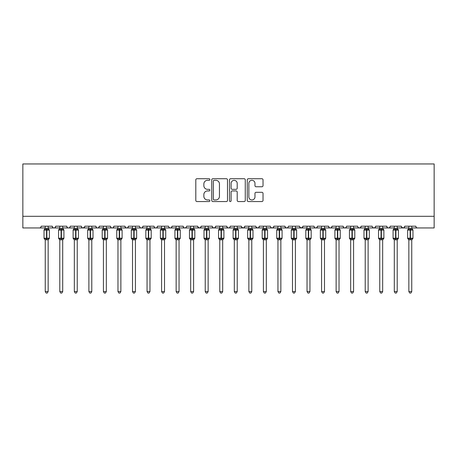 <?xml version="1.0" encoding="UTF-8"?>
<svg xmlns="http://www.w3.org/2000/svg" width="457" height="457" viewBox="0 0 457 457"><rect width="100%" height="100%" fill="white"/><g stroke="black" fill="none" stroke-linecap="round" stroke-linejoin="round"><path stroke-width="0.69" d="M209.883 179.51A0.8 0.8 0 0 0 209.083 178.716L196.95 178.716A1.143 1.143 0 0 0 195.807 179.852L195.807 200.412A1.143 1.143 0 0 0 196.95 201.554L209.083 201.554A0.8 0.8 0 0 0 209.883 200.754A0.8 0.8 0 0 0 209.083 199.955L207.512 199.955A3.656 3.656 0 0 1 203.862 196.299L203.862 194.585A3.656 3.656 0 0 1 207.512 190.935L209.083 190.935A0.8 0.8 0 0 0 209.883 190.135A0.8 0.8 0 0 0 209.083 189.335L207.512 189.335A3.656 3.656 0 0 1 203.862 185.679L203.862 183.965A3.656 3.656 0 0 1 207.512 180.309L209.083 180.309A0.8 0.8 0 0 0 209.883 179.51M261.878 186.764A1.143 1.143 0 0 0 263.021 185.622L263.021 179.852A1.143 1.143 0 0 0 261.878 178.716L248.402 178.716A1.143 1.143 0 0 0 247.26 179.852L247.26 200.412A1.143 1.143 0 0 0 248.402 201.554L261.878 201.554A1.143 1.143 0 0 0 263.021 200.412L263.021 193.448A1.143 1.143 0 0 0 261.878 192.306L256.109 192.306A1.143 1.143 0 0 0 254.966 193.448L254.966 196.898A3.056 3.056 0 0 1 251.91 199.955A3.056 3.056 0 0 1 248.859 196.898L248.859 183.366A3.056 3.056 0 0 1 251.91 180.309A3.056 3.056 0 0 1 254.966 183.366L254.966 185.622A1.143 1.143 0 0 0 256.109 186.764L261.878 186.764M22.85 216.31L434.15 216.31L434.15 163.954L22.85 163.954L22.85 227.946L39.428 227.946C40.353 227.98 40.936 227.397 41.176 226.204L52.229 226.204L52.869 227.552M227.5 179.852A1.143 1.143 0 0 0 226.358 178.716L212.882 178.716A1.143 1.143 0 0 0 211.74 179.852L211.74 200.412A1.143 1.143 0 0 0 212.882 201.554L226.358 201.554A1.143 1.143 0 0 0 227.5 200.412L227.5 179.852M230.642 178.716L244.118 178.716A1.143 1.143 0 0 1 245.26 179.852L245.26 200.412A1.143 1.143 0 0 1 244.118 201.554L238.348 201.554A1.143 1.143 0 0 1 237.206 200.412L237.206 192.077A1.143 1.143 0 0 0 236.063 190.935L232.242 190.935A1.143 1.143 0 0 0 231.099 192.077L231.099 200.754A0.8 0.8 0 0 1 230.299 201.554A0.8 0.8 0 0 1 229.5 200.754L229.5 179.852A1.143 1.143 0 0 1 230.642 178.716M48.156 227.946L53.972 227.946C53.046 227.98 52.464 227.397 52.229 226.204A1.748 1.748 0 0 0 53.972 227.946A1.748 1.748 0 0 0 55.72 226.204L66.773 226.204A1.748 1.748 0 0 0 68.516 227.946A1.748 1.748 0 0 0 70.264 226.204L81.317 226.204A1.748 1.748 0 0 0 83.06 227.946A1.748 1.748 0 0 0 84.808 226.204L95.861 226.204A1.748 1.748 0 0 0 97.604 227.946A1.748 1.748 0 0 0 99.352 226.204L110.405 226.204A1.748 1.748 0 0 0 112.148 227.946A1.748 1.748 0 0 0 113.896 226.204L124.95 226.204A1.748 1.748 0 0 0 126.692 227.946A1.748 1.748 0 0 0 128.44 226.204L139.494 226.204A1.748 1.748 0 0 0 141.236 227.946A1.748 1.748 0 0 0 142.984 226.204L154.038 226.204A1.748 1.748 0 0 0 155.78 227.946A1.748 1.748 0 0 0 157.528 226.204L168.582 226.204A1.748 1.748 0 0 0 170.324 227.946A1.748 1.748 0 0 0 172.072 226.204L183.126 226.204A1.748 1.748 0 0 0 184.868 227.946A1.748 1.748 0 0 0 186.616 226.204L197.67 226.204A1.748 1.748 0 0 0 199.412 227.946A1.748 1.748 0 0 0 201.16 226.204L212.214 226.204A1.748 1.748 0 0 0 213.956 227.946A1.748 1.748 0 0 0 215.704 226.204L226.752 226.204A1.748 1.748 0 0 0 228.5 227.946A1.748 1.748 0 0 0 230.248 226.204L241.296 226.204A1.748 1.748 0 0 0 243.044 227.946A1.748 1.748 0 0 0 244.786 226.204L255.84 226.204A1.748 1.748 0 0 0 257.588 227.946A1.748 1.748 0 0 0 259.33 226.204L270.384 226.204A1.748 1.748 0 0 0 272.132 227.946A1.748 1.748 0 0 0 273.874 226.204L284.928 226.204A1.748 1.748 0 0 0 286.676 227.946A1.748 1.748 0 0 0 288.418 226.204L299.472 226.204A1.748 1.748 0 0 0 301.22 227.946A1.748 1.748 0 0 0 302.962 226.204L314.016 226.204A1.748 1.748 0 0 0 315.764 227.946A1.748 1.748 0 0 0 317.506 226.204L328.56 226.204A1.748 1.748 0 0 0 330.308 227.946A1.748 1.748 0 0 0 332.05 226.204L343.104 226.204A1.748 1.748 0 0 0 344.852 227.946A1.748 1.748 0 0 0 346.595 226.204L357.648 226.204A1.748 1.748 0 0 0 359.396 227.946A1.748 1.748 0 0 0 361.139 226.204L372.192 226.204A1.748 1.748 0 0 0 373.94 227.946A1.748 1.748 0 0 0 375.683 226.204L386.736 226.204A1.748 1.748 0 0 0 388.484 227.946A1.748 1.748 0 0 0 390.227 226.204L401.28 226.204A1.748 1.748 0 0 0 403.028 227.946A1.748 1.748 0 0 0 404.771 226.204L415.824 226.204L416.15 227.215M404.771 226.204L404.131 227.552M401.28 226.204L401.92 227.552M390.227 226.204L389.901 227.215M382.663 227.946L388.484 227.946C387.559 227.98 386.976 227.397 386.736 226.204L387.376 227.552M375.683 226.204L375.048 227.552M361.139 226.204L360.504 227.552M346.595 226.204L346.269 227.215M339.031 227.946L344.852 227.946C343.927 227.98 343.344 227.397 343.104 226.204L343.744 227.552M332.05 226.204L331.416 227.552M324.487 227.946L330.308 227.946C329.383 227.98 328.8 227.397 328.56 226.204L329.2 227.552M317.506 226.204L316.872 227.552M309.943 227.946L315.764 227.946C314.839 227.98 314.256 227.397 314.016 226.204L314.342 227.215M302.962 226.204L302.328 227.552M299.472 226.204L300.112 227.552M284.928 226.204L285.568 227.552M273.874 226.204L273.24 227.552M251.773 227.946L257.588 227.946C258.513 227.98 259.096 227.397 259.33 226.204L258.696 227.552M244.786 226.204L244.152 227.552M241.296 226.204L241.936 227.552M226.752 226.204L227.392 227.552M215.704 226.204L215.064 227.552M212.214 226.204L212.848 227.552M201.16 226.204L200.52 227.552M197.67 226.204L198.304 227.552M179.053 227.946L184.868 227.946C183.943 227.98 183.36 227.397 183.126 226.204L183.76 227.552M164.509 227.946L170.324 227.946C171.249 227.98 171.832 227.397 172.072 226.204L171.432 227.552M149.965 227.946L155.78 227.946C156.705 227.98 157.288 227.397 157.528 226.204L156.888 227.552M135.421 227.946L141.236 227.946C142.161 227.98 142.744 227.397 142.984 226.204L142.344 227.552M120.877 227.946L126.692 227.946C127.617 227.98 128.2 227.397 128.44 226.204L127.8 227.552M124.95 226.204L125.584 227.552M106.332 227.946L112.148 227.946C113.073 227.98 113.656 227.397 113.896 226.204L113.256 227.552M117.969 227.946L112.148 227.946C111.222 227.98 110.64 227.397 110.405 226.204L111.04 227.552M91.788 227.946L97.604 227.946C98.529 227.98 99.112 227.397 99.352 226.204L98.712 227.552M103.425 227.946L97.604 227.946C96.678 227.98 96.096 227.397 95.861 226.204L96.496 227.552M77.244 227.946L83.06 227.946C82.134 227.98 81.552 227.397 81.317 226.204L81.952 227.552M59.793 227.946L53.972 227.946C54.897 227.98 55.48 227.397 55.72 226.204L55.08 227.552M415.824 226.204A1.748 1.748 0 0 0 417.572 227.946C416.647 227.98 416.064 227.397 415.824 226.204M434.15 216.31L434.15 227.946L411.751 227.946M39.428 227.946C40.359 227.98 40.936 227.397 41.176 226.204A1.748 1.748 0 0 1 39.428 227.946L45.249 227.946M62.7 227.946L68.516 227.946C69.441 227.98 70.024 227.397 70.264 226.204M74.337 227.946L68.516 227.946C67.59 227.98 67.008 227.397 66.773 226.204M88.881 227.946L83.06 227.946L84.619 226.992M132.513 227.946L126.692 227.946L125.572 227.54M147.057 227.946L141.236 227.946C140.31 227.98 139.728 227.397 139.494 226.204M161.601 227.946L155.78 227.946C154.854 227.98 154.272 227.397 154.038 226.204M176.145 227.946L170.324 227.946L169.199 227.54M190.683 227.946L184.868 227.946L185.993 227.54M193.597 227.946L199.412 227.946L200.537 227.54M205.227 227.946L199.412 227.946L197.858 226.992M208.141 227.946L213.956 227.946L215.081 227.54M219.771 227.946L213.956 227.946L212.831 227.54M222.685 227.946L228.5 227.946C229.425 227.98 230.008 227.397 230.248 226.204M234.315 227.946L228.5 227.946L227.375 227.54M237.229 227.946L243.044 227.946L244.169 227.54M248.859 227.946L243.044 227.946L241.49 226.992M263.403 227.946L257.588 227.946L256.029 226.992M266.317 227.946L272.132 227.946L273.257 227.54M277.947 227.946L272.132 227.946L271.007 227.54M280.855 227.946L286.676 227.946L287.801 227.54M292.491 227.946L286.676 227.946L285.551 227.54M295.399 227.946L301.22 227.946L302.774 226.992M307.035 227.946L301.22 227.946L299.661 226.992M321.579 227.946L315.764 227.946L316.89 227.54M336.124 227.946L330.308 227.946L331.428 227.54M350.668 227.946L344.852 227.946L345.972 227.54M353.575 227.946L359.396 227.946L360.516 227.54M365.212 227.946L359.396 227.946L358.271 227.54M368.119 227.946L373.94 227.946L375.06 227.54M379.756 227.946L373.94 227.946L372.815 227.54M394.3 227.946L388.484 227.946L389.604 227.54M397.207 227.946L403.028 227.946L404.148 227.54M408.844 227.946L403.028 227.946L401.469 226.992M214.139 180.309A0.8 0.8 0 0 0 213.339 181.109L213.339 199.155A0.8 0.8 0 0 0 214.139 199.955L215.795 199.955A3.656 3.656 0 0 0 219.451 196.299L219.451 183.965A3.656 3.656 0 0 0 215.795 180.309L214.139 180.309M237.206 183.423A3.056 3.056 0 0 0 234.155 180.366A3.056 3.056 0 0 0 231.099 183.423L231.099 188.193A1.143 1.143 0 0 0 232.242 189.335L236.063 189.335A1.143 1.143 0 0 0 237.206 188.193L237.206 183.423M45.249 239.965L44.026 238.217L49.379 238.217L49.379 230.071L48.156 228.323L48.996 229.523A0.583 0.583 0 0 1 49.379 230.071L44.026 230.071A0.583 0.583 0 0 1 44.409 229.523L44.026 230.071L44.026 238.217A0.583 0.583 0 0 0 44.409 238.76L44.826 238.331L46.528 238.737L48.579 238.331L48.83 238.703A1.28 1.222 0 0 0 48.156 239.776L45.249 239.776A1.28 1.222 0 0 0 44.575 238.703M49.379 238.217A0.583 0.583 0 0 1 48.996 238.76L48.156 239.965L49.379 238.217L49.379 230.071M45.249 228.511L45.249 228.511A1.28 1.222 180 0 1 44.575 229.585L44.826 229.957L44.575 229.585M48.156 228.511L48.156 228.511A1.28 1.222 180 0 0 48.83 229.585L48.579 229.957L46.877 229.545L44.826 229.957L45.249 228.569L48.156 228.511M48.156 239.771L48.156 291.532L45.249 291.532L45.249 239.771M48.156 226.204L48.156 228.517M45.249 226.204L45.249 228.569M48.156 228.569L48.579 229.957M44.826 238.331L45.249 239.719M48.579 238.331L48.156 239.719M48.156 291.532L47.282 293.046L46.123 293.046L45.249 291.532M59.793 239.965L58.57 238.217L63.923 238.217L63.923 230.071L62.7 228.323L63.54 229.523A0.583 0.583 0 0 1 63.923 230.071L58.57 230.071A0.583 0.583 0 0 1 58.953 229.523L58.57 230.071L58.57 238.217A0.583 0.583 0 0 0 58.953 238.76L59.37 238.331L61.072 238.737L63.123 238.331L63.374 238.703A1.28 1.222 0 0 0 62.7 239.776L59.793 239.776A1.28 1.222 0 0 0 59.119 238.703M63.923 238.217A0.583 0.583 0 0 1 63.54 238.76L62.7 239.965L63.923 238.217L63.923 230.071M59.793 228.511L59.793 228.511A1.28 1.222 180 0 1 59.119 229.585L59.37 229.957L59.119 229.585M62.7 228.511L62.7 228.511A1.28 1.222 180 0 0 63.374 229.585L63.123 229.957L61.421 229.545L59.37 229.957L59.793 228.569L62.7 228.511M74.337 239.965L73.114 238.217L78.467 238.217L78.467 230.071L77.244 228.323L78.084 229.523A0.583 0.583 0 0 1 78.467 230.071L73.114 230.071A0.583 0.583 0 0 1 73.497 229.523L73.114 230.071L73.114 238.217A0.583 0.583 0 0 0 73.497 238.76L73.914 238.331L75.616 238.737L77.667 238.331L77.919 238.703A1.28 1.222 0 0 0 77.244 239.776L74.337 239.776A1.28 1.222 0 0 0 73.663 238.703M78.467 238.217A0.583 0.583 0 0 1 78.084 238.76L77.244 239.965L78.467 238.217L78.467 230.071M74.337 228.511L74.337 228.511A1.28 1.222 180 0 1 73.663 229.585L73.914 229.957L73.663 229.585M77.244 228.511L77.244 228.511A1.28 1.222 180 0 0 77.919 229.585L77.667 229.957L75.965 229.545L73.914 229.957L74.337 228.569L77.244 228.511M88.881 239.965L87.658 238.217L93.011 238.217L93.011 230.071L91.788 228.323L92.628 229.523A0.583 0.583 0 0 1 93.011 230.071L87.658 230.071A0.583 0.583 0 0 1 88.041 229.523L87.658 230.071L87.658 238.217A0.583 0.583 0 0 0 88.041 238.76L88.458 238.331L90.16 238.737L92.211 238.331L92.463 238.703A1.28 1.222 0 0 0 91.788 239.776L88.881 239.776A1.28 1.222 0 0 0 88.207 238.703M93.011 238.217A0.583 0.583 0 0 1 92.628 238.76L91.788 239.965L93.011 238.217L93.011 230.071M88.881 228.511L88.881 228.511A1.28 1.222 180 0 1 88.207 229.585L88.458 229.957L88.207 229.585M91.788 228.511L91.788 228.511A1.28 1.222 180 0 0 92.463 229.585L92.211 229.957L90.509 229.545L88.458 229.957L88.881 228.569L91.788 228.511M103.425 239.965L102.202 238.217L107.555 238.217L107.555 230.071L106.332 228.323L107.172 229.523A0.583 0.583 0 0 1 107.555 230.071L102.202 230.071A0.583 0.583 0 0 1 102.585 229.523L102.202 230.071L102.202 238.217A0.583 0.583 0 0 0 102.585 238.76L103.002 238.331L104.704 238.737L106.755 238.331L107.007 238.703A1.28 1.222 0 0 0 106.332 239.776L103.425 239.776A1.28 1.222 0 0 0 102.751 238.703M107.555 238.217A0.583 0.583 0 0 1 107.172 238.76L106.332 239.965L107.555 238.217L107.555 230.071M103.425 228.511L103.425 228.511A1.28 1.222 180 0 1 102.751 229.585L103.002 229.957L102.751 229.585M106.332 228.511L106.332 228.511A1.28 1.222 180 0 0 107.007 229.585L106.755 229.957L105.053 229.545L103.002 229.957L103.419 228.569L106.332 228.511M62.7 239.771L62.7 291.532L59.793 291.532L59.793 239.771M62.7 226.204L62.7 228.517M59.793 226.204L59.793 228.569M62.7 228.569L63.123 229.957M59.37 238.331L59.793 239.719M63.123 238.331L62.7 239.719M62.7 291.532L61.826 293.046L60.667 293.046L59.793 291.532M77.244 239.771L77.244 291.532L74.337 291.532L74.337 239.771M77.244 226.204L77.244 228.517M74.337 226.204L74.337 228.569M77.244 228.569L77.667 229.957M73.914 238.331L74.337 239.719M77.667 238.331L77.244 239.719M77.244 291.532L76.37 293.046L75.211 293.046L74.337 291.532M91.788 239.771L91.788 291.532L88.881 291.532L88.881 239.771M91.788 226.204L91.788 228.517M88.881 226.204L88.881 228.569M91.788 228.569L92.211 229.957M88.458 238.331L88.881 239.719M92.211 238.331L91.788 239.719M91.788 291.532L90.914 293.046L89.755 293.046L88.881 291.532M106.332 239.771L106.332 291.532L103.425 291.532L103.425 239.771M106.332 226.204L106.332 228.517M103.425 226.204L103.419 228.569M106.332 228.569L106.755 229.957M103.002 238.331L103.419 239.719M106.755 238.331L106.332 239.719M106.332 291.532L105.458 293.046L104.299 293.046L103.425 291.532M117.969 239.965L116.746 238.217L122.099 238.217L122.099 230.071L120.877 228.323L121.716 229.523A0.583 0.583 0 0 1 122.099 230.071L116.746 230.071A0.583 0.583 0 0 1 117.129 229.523L116.746 230.071L116.746 238.217A0.583 0.583 0 0 0 117.129 238.76L117.546 238.331L119.248 238.737L121.299 238.331L121.545 238.703A1.28 1.222 0 0 0 120.877 239.776L117.969 239.776A1.28 1.222 0 0 0 117.295 238.703M122.099 238.217A0.583 0.583 0 0 1 121.716 238.76L120.877 239.965L122.099 238.217L122.099 230.071M117.969 228.511L117.969 228.511A1.28 1.222 180 0 1 117.295 229.585L117.546 229.957L117.295 229.585M120.877 228.511L120.877 228.511A1.28 1.222 180 0 0 121.545 229.585L121.299 229.957L119.597 229.545L117.546 229.957L117.963 228.569L120.877 228.511M120.877 239.771L120.877 291.532L117.969 291.532L117.969 239.771M120.877 226.204L120.877 228.517M117.969 226.204L117.963 228.569M120.877 228.569L121.299 229.957M117.546 238.331L117.963 239.719M121.299 238.331L120.877 239.719M120.877 291.532L120.002 293.046L118.843 293.046L117.969 291.532M132.513 239.965L131.29 238.217L136.643 238.217L136.643 230.071L135.421 228.323L136.26 229.523A0.583 0.583 0 0 1 136.643 230.071L131.29 230.071A0.583 0.583 0 0 1 131.673 229.523L131.29 230.071L131.29 238.217A0.583 0.583 0 0 0 131.673 238.76L132.09 238.331L133.792 238.737L135.843 238.331L136.089 238.703A1.28 1.222 0 0 0 135.421 239.776L132.513 239.776A1.28 1.222 0 0 0 131.839 238.703M136.643 238.217A0.583 0.583 0 0 1 136.26 238.76L135.421 239.965L136.643 238.217L136.643 230.071M132.513 228.511L132.513 228.511A1.28 1.222 180 0 1 131.839 229.585L132.09 229.957L131.839 229.585M135.421 228.511L135.421 228.511A1.28 1.222 180 0 0 136.089 229.585L135.843 229.957L134.141 229.545L132.09 229.957L132.507 228.569L135.421 228.511M135.421 239.771L135.421 291.532L132.513 291.532L132.513 239.771M135.421 226.204L135.421 228.517M132.513 226.204L132.507 228.569M135.421 228.569L135.843 229.957M132.09 238.331L132.507 239.719M135.843 238.331L135.421 239.719M135.421 291.532L134.547 293.046L133.381 293.046L132.513 291.532M147.057 239.965L145.834 238.217L151.187 238.217L151.187 230.071L149.965 228.323L150.804 229.523A0.583 0.583 0 0 1 151.187 230.071L145.834 230.071A0.583 0.583 0 0 1 146.217 229.523L145.834 230.071L145.834 238.217A0.583 0.583 0 0 0 146.217 238.76L146.634 238.331L148.336 238.737L150.387 238.331L150.633 238.703A1.28 1.222 0 0 0 149.965 239.776L147.057 239.776A1.28 1.222 0 0 0 146.383 238.703M151.187 238.217A0.583 0.583 0 0 1 150.804 238.76L149.965 239.965L151.187 238.217L151.187 230.071M147.057 228.511L147.057 228.511A1.28 1.222 180 0 1 146.383 229.585L146.634 229.957L146.383 229.585M149.965 228.511L149.965 228.511A1.28 1.222 180 0 0 150.633 229.585L150.387 229.957L148.685 229.545L146.634 229.957L147.051 228.569L149.965 228.511M149.965 239.771L149.965 291.532L147.057 291.532L147.057 239.771M149.965 226.204L149.965 228.517M147.057 226.204L147.051 228.569M149.965 228.569L150.387 229.957M146.634 238.331L147.051 239.719M150.387 238.331L149.965 239.719M149.965 291.532L149.091 293.046L147.925 293.046L147.057 291.532M161.601 239.965L160.378 238.217L165.731 238.217L165.731 230.071L164.509 228.323L165.348 229.523A0.583 0.583 0 0 1 165.731 230.071L160.378 230.071A0.583 0.583 0 0 1 160.761 229.523L160.378 230.071L160.378 238.217A0.583 0.583 0 0 0 160.761 238.76L161.178 238.331L162.881 238.737L164.931 238.331L165.177 238.703A1.28 1.222 0 0 0 164.509 239.776L161.601 239.776A1.28 1.222 0 0 0 160.927 238.703M165.731 238.217A0.583 0.583 0 0 1 165.348 238.76L164.509 239.965L165.731 238.217L165.731 230.071M161.601 228.511L161.601 228.511A1.28 1.222 180 0 1 160.927 229.585L161.178 229.957L160.927 229.585M164.509 228.511L164.509 228.511A1.28 1.222 180 0 0 165.177 229.585L164.931 229.957L163.229 229.545L161.178 229.957L161.595 228.569L164.509 228.511M164.509 239.771L164.509 291.532L161.601 291.532L161.601 239.771M164.509 226.204L164.509 228.517M161.601 226.204L161.595 228.569M164.509 228.569L164.931 229.957M161.178 238.331L161.595 239.719M164.931 238.331L164.509 239.719M164.509 291.532L163.635 293.046L162.469 293.046L161.601 291.532M176.145 239.965L174.922 238.217L180.275 238.217L180.275 230.071L179.053 228.323L179.892 229.523A0.583 0.583 0 0 1 180.275 230.071L174.922 230.071A0.583 0.583 0 0 1 175.299 229.523L174.922 230.071L174.922 238.217A0.583 0.583 0 0 0 175.299 238.76L175.722 238.331L177.425 238.737L179.475 238.331L179.721 238.703A1.28 1.222 0 0 0 179.053 239.776L176.145 239.776A1.28 1.222 0 0 0 175.471 238.703M180.275 238.217A0.583 0.583 0 0 1 179.892 238.76L179.053 239.965L180.275 238.217L180.275 230.071M176.145 228.511L176.145 228.511A1.28 1.222 180 0 1 175.471 229.585L175.722 229.957L175.471 229.585M179.053 228.511L179.053 228.511A1.28 1.222 180 0 0 179.721 229.585L179.475 229.957L177.773 229.545L175.722 229.957L176.139 228.569L179.053 228.511M179.053 239.771L179.053 291.532L176.145 291.532L176.145 239.771M179.053 226.204L179.053 228.517M176.145 226.204L176.139 228.569M179.053 228.569L179.475 229.957M175.722 238.331L176.139 239.719L175.722 238.331M179.475 238.331L179.053 239.719M179.053 291.532L178.179 293.046L177.013 293.046L176.145 291.532M190.683 239.965L189.466 238.217L194.819 238.217L194.819 230.071L193.597 228.323L194.436 229.523A0.583 0.583 0 0 1 194.819 230.071L189.466 230.071A0.583 0.583 0 0 1 189.844 229.523L189.466 230.071L189.466 238.217A0.583 0.583 0 0 0 189.844 238.76L190.266 238.331L191.969 238.737L194.019 238.331L194.265 238.703A1.28 1.222 0 0 0 193.597 239.776L190.683 239.776A1.28 1.222 0 0 0 190.015 238.703M194.819 238.217A0.583 0.583 0 0 1 194.436 238.76L193.597 239.965L194.819 238.217L194.819 230.071M190.683 228.511L190.683 228.511A1.28 1.222 180 0 1 190.015 229.585L190.266 229.957L190.015 229.585M193.597 228.511L193.597 228.511A1.28 1.222 180 0 0 194.265 229.585L194.019 229.957L192.317 229.545L190.266 229.957L190.683 228.569L193.597 228.511M193.597 239.771L193.597 291.532L190.683 291.532L190.683 239.771M193.597 226.204L193.597 228.517M190.683 226.204L190.683 228.569M193.597 228.569L194.019 229.957M190.266 238.331L190.683 239.719L190.266 238.331M194.019 238.331L193.597 239.719M193.597 291.532L192.723 293.046L191.557 293.046L190.683 291.532M205.227 239.965L204.011 238.217L209.363 238.217L209.363 230.071L208.141 228.323L208.98 229.523A0.583 0.583 0 0 1 209.363 230.071L204.011 230.071A0.583 0.583 0 0 1 204.388 229.523L204.011 230.071L204.011 238.217A0.583 0.583 0 0 0 204.388 238.76L204.81 238.331L206.507 238.737L208.563 238.331L208.809 238.703A1.28 1.222 0 0 0 208.141 239.776L205.227 239.776A1.28 1.222 0 0 0 204.559 238.703M209.363 238.217A0.583 0.583 0 0 1 208.98 238.76L208.141 239.965L209.363 238.217L209.363 230.071M205.227 228.511L205.227 228.511A1.28 1.222 180 0 1 204.559 229.585L204.81 229.957L204.559 229.585M208.141 228.511L208.141 228.511A1.28 1.222 180 0 0 208.809 229.585L208.563 229.957L206.861 229.545L204.81 229.957L205.227 228.569L208.141 228.511M208.141 239.771L208.141 291.532L205.227 291.532L205.227 239.771M208.141 226.204L208.141 228.517M205.227 226.204L205.227 228.569M208.141 228.569L208.563 229.957M204.81 238.331L205.227 239.719L204.81 238.331M208.563 238.331L208.141 239.719M208.141 291.532L207.267 293.046L206.101 293.046L205.227 291.532M219.771 239.965L218.555 238.217L223.901 238.217L223.901 230.071L222.685 228.323L223.524 229.523A0.583 0.583 0 0 1 223.901 230.071L218.555 230.071A0.583 0.583 0 0 1 218.932 229.523L218.555 230.071L218.555 238.217A0.583 0.583 0 0 0 218.932 238.76L219.354 238.331L221.051 238.737L223.102 238.331L223.353 238.703A1.28 1.222 0 0 0 222.685 239.776L219.771 239.776A1.28 1.222 0 0 0 219.103 238.703M223.901 238.217A0.583 0.583 0 0 1 223.524 238.76L222.685 239.965L223.901 238.217L223.901 230.071M219.771 228.511L219.771 228.511A1.28 1.222 180 0 1 219.103 229.585L219.354 229.957L219.103 229.585M222.685 228.511L222.685 228.511A1.28 1.222 180 0 0 223.353 229.585L223.102 229.957L221.405 229.545L219.354 229.957L219.771 228.569L222.685 228.511M222.685 239.771L222.685 291.532L219.771 291.532L219.771 239.771M222.685 226.204L222.685 228.517M219.771 226.204L219.771 228.569M222.685 228.569L223.102 229.957M219.354 238.331L219.771 239.719L219.354 238.331M223.102 238.331L222.685 239.719M222.685 291.532L221.811 293.046L220.645 293.046L219.771 291.532M234.315 239.965L233.099 238.217L238.445 238.217L238.445 230.071L237.229 228.323L238.068 229.523A0.583 0.583 0 0 1 238.445 230.071L233.099 230.071A0.583 0.583 0 0 1 233.476 229.523L233.099 230.071L233.099 238.217A0.583 0.583 0 0 0 233.476 238.76L233.898 238.331L235.595 238.737L237.646 238.331L237.897 238.703A1.28 1.222 0 0 0 237.229 239.776L234.315 239.776A1.28 1.222 0 0 0 233.647 238.703M238.445 238.217A0.583 0.583 0 0 1 238.068 238.76L237.229 239.965L238.445 238.217L238.445 230.071M234.315 228.511L234.315 228.511A1.28 1.222 180 0 1 233.647 229.585L233.898 229.957L233.647 229.585M237.229 228.511L237.229 228.511A1.28 1.222 180 0 0 237.897 229.585L237.646 229.957L235.949 229.545L233.898 229.957L234.315 228.569L237.229 228.511M237.229 239.771L237.229 291.532L234.315 291.532L234.315 239.771M237.229 226.204L237.229 228.517M234.315 226.204L234.315 228.569M237.229 228.569L237.646 229.957M233.898 238.331L234.315 239.719L233.898 238.331M237.646 238.331L237.229 239.719M237.229 291.532L236.355 293.046L235.189 293.046L234.315 291.532M248.859 239.965L247.637 238.217L252.989 238.217L252.989 230.071L251.773 228.323L252.612 229.523A0.583 0.583 0 0 1 252.989 230.071L247.637 230.071A0.583 0.583 0 0 1 248.02 229.523L247.637 230.071L247.637 238.217A0.583 0.583 0 0 0 248.02 238.76L248.437 238.331L250.139 238.737L252.19 238.331L252.441 238.703A1.28 1.222 0 0 0 251.773 239.776L248.859 239.776A1.28 1.222 0 0 0 248.191 238.703M252.989 238.217A0.583 0.583 0 0 1 252.612 238.76L251.773 239.965L252.989 238.217L252.989 230.071M248.859 228.511L248.859 228.511A1.28 1.222 180 0 1 248.191 229.585L248.437 229.957L248.191 229.585M251.773 228.511L251.773 228.511A1.28 1.222 180 0 0 252.441 229.585L252.19 229.957L250.493 229.545L248.437 229.957L248.859 228.569L251.773 228.511M251.773 239.771L251.773 291.532L248.859 291.532L248.859 239.771M251.773 226.204L251.773 228.517M248.859 226.204L248.859 228.569M251.773 228.569L252.19 229.957M248.437 238.331L248.859 239.719L248.437 238.331M252.19 238.331L251.773 239.719M251.773 291.532L250.899 293.046L249.733 293.046L248.859 291.532M263.403 239.965L262.181 238.217L267.534 238.217L267.534 230.071L266.317 228.323L267.156 229.523A0.583 0.583 0 0 1 267.534 230.071L262.181 230.071A0.583 0.583 0 0 1 262.564 229.523L262.181 230.071L262.181 238.217A0.583 0.583 0 0 0 262.564 238.76L262.981 238.331L264.683 238.737L266.734 238.331L266.985 238.703A1.28 1.222 0 0 0 266.317 239.776L263.403 239.776A1.28 1.222 0 0 0 262.735 238.703M267.534 238.217A0.583 0.583 0 0 1 267.156 238.76L266.317 239.965L267.534 238.217L267.534 230.071M263.403 228.511L263.403 228.511A1.28 1.222 180 0 1 262.735 229.585L262.981 229.957L262.735 229.585M266.317 228.511L266.317 228.511A1.28 1.222 180 0 0 266.985 229.585L266.734 229.957L265.031 229.545L262.981 229.957L263.403 228.569L266.317 228.511M266.317 239.771L266.317 291.532L263.403 291.532L263.403 239.771M266.317 226.204L266.317 228.517M263.403 226.204L263.403 228.569M266.317 228.569L266.734 229.957M262.981 238.331L263.403 239.719L262.981 238.331M266.734 238.331L266.317 239.719M266.317 291.532L265.443 293.046L264.277 293.046L263.403 291.532M277.947 239.965L276.725 238.217L282.078 238.217L282.078 230.071L280.855 228.323L281.701 229.523A0.583 0.583 0 0 1 282.078 230.071L276.725 230.071A0.583 0.583 0 0 1 277.108 229.523L276.725 230.071L276.725 238.217A0.583 0.583 0 0 0 277.108 238.76L277.525 238.331L279.227 238.737L281.278 238.331L281.529 238.703A1.28 1.222 0 0 0 280.855 239.776L277.947 239.776A1.28 1.222 0 0 0 277.279 238.703M282.078 238.217A0.583 0.583 0 0 1 281.701 238.76L280.855 239.965L282.078 238.217L282.078 230.071M277.947 228.511L277.947 228.511A1.28 1.222 180 0 1 277.279 229.585L277.525 229.957L277.279 229.585M280.855 228.511L280.855 228.511A1.28 1.222 180 0 0 281.529 229.585L281.278 229.957L279.575 229.545L277.525 229.957L277.947 228.569L280.855 228.511M280.855 239.771L280.855 291.532L277.947 291.532L277.947 239.771M280.855 226.204L280.855 228.517M277.947 226.204L277.947 228.569M280.861 228.569L281.278 229.957M277.525 238.331L277.947 239.719L277.525 238.331M281.278 238.331L280.861 239.719M280.855 291.532L279.987 293.046L278.821 293.046L277.947 291.532M292.491 239.965L291.269 238.217L296.622 238.217L296.622 230.071L295.399 228.323L296.239 229.523A0.583 0.583 0 0 1 296.622 230.071L291.269 230.071A0.583 0.583 0 0 1 291.652 229.523L291.269 230.071L291.269 238.217A0.583 0.583 0 0 0 291.652 238.76L292.069 238.331L293.771 238.737L295.822 238.331L296.073 238.703A1.28 1.222 0 0 0 295.399 239.776L292.491 239.776A1.28 1.222 0 0 0 291.823 238.703M296.622 238.217A0.583 0.583 0 0 1 296.239 238.76L295.399 239.965L296.622 238.217L296.622 230.071M292.491 228.511L292.491 228.511A1.28 1.222 180 0 1 291.823 229.585L292.069 229.957L291.823 229.585M295.399 228.511L295.399 228.511A1.28 1.222 180 0 0 296.073 229.585L295.822 229.957L294.119 229.545L292.069 229.957L292.491 228.569L295.399 228.511M295.399 239.771L295.399 291.532L292.491 291.532L292.491 239.771M295.399 226.204L295.399 228.517M292.491 226.204L292.491 228.569M295.405 228.569L295.822 229.957M292.069 238.331L292.491 239.719L292.069 238.331M295.822 238.331L295.405 239.719M295.399 291.532L294.531 293.046L293.365 293.046L292.491 291.532M307.035 239.965L305.813 238.217L311.166 238.217L311.166 230.071L309.943 228.323L310.783 229.523A0.583 0.583 0 0 1 311.166 230.071L305.813 230.071A0.583 0.583 0 0 1 306.196 229.523L305.813 230.071L305.813 238.217A0.583 0.583 0 0 0 306.196 238.76L306.613 238.331L308.315 238.737L310.366 238.331L310.617 238.703A1.28 1.222 0 0 0 309.943 239.776L307.035 239.776A1.28 1.222 0 0 0 306.367 238.703M311.166 238.217A0.583 0.583 0 0 1 310.783 238.76L309.943 239.965L311.166 238.217L311.166 230.071M307.035 228.511L307.035 228.511A1.28 1.222 180 0 1 306.367 229.585L306.613 229.957L306.367 229.585M309.943 228.511L309.943 228.511A1.28 1.222 180 0 0 310.617 229.585L310.366 229.957L308.664 229.545L306.613 229.957L307.035 228.569L309.943 228.511M309.943 239.771L309.943 291.532L307.035 291.532L307.035 239.771M309.943 226.204L309.943 228.517M307.035 226.204L307.035 228.569M309.949 228.569L310.366 229.957M306.613 238.331L307.035 239.719L306.613 238.331M310.366 238.331L309.949 239.719M309.943 291.532L309.075 293.046L307.909 293.046L307.035 291.532M321.579 239.965L320.357 238.217L325.71 238.217L325.71 230.071L324.487 228.323L325.327 229.523A0.583 0.583 0 0 1 325.71 230.071L320.357 230.071A0.583 0.583 0 0 1 320.74 229.523L320.357 230.071L320.357 238.217A0.583 0.583 0 0 0 320.74 238.76L321.157 238.331L322.859 238.737L324.91 238.331L325.161 238.703A1.28 1.222 0 0 0 324.487 239.776L321.579 239.776A1.28 1.222 0 0 0 320.911 238.703M325.71 238.217A0.583 0.583 0 0 1 325.327 238.76L324.487 239.965L325.71 238.217L325.71 230.071M321.579 228.511L321.579 228.511A1.28 1.222 180 0 1 320.911 229.585L321.157 229.957L320.911 229.585M324.487 228.511L324.487 228.511A1.28 1.222 180 0 0 325.161 229.585L324.91 229.957L323.208 229.545L321.157 229.957L321.579 228.569L324.487 228.511M324.487 239.771L324.487 291.532L321.579 291.532L321.579 239.771M324.487 226.204L324.487 228.517M321.579 226.204L321.579 228.569M324.493 228.569L324.91 229.957M321.157 238.331L321.579 239.719L321.157 238.331M324.91 238.331L324.493 239.719M324.487 291.532L323.619 293.046L322.453 293.046L321.579 291.532M336.124 239.965L334.901 238.217L340.254 238.217L340.254 230.071L339.031 228.323L339.871 229.523A0.583 0.583 0 0 1 340.254 230.071L334.901 230.071L334.901 238.217A0.583 0.583 0 0 0 335.284 238.76L335.701 238.331L337.403 238.737L339.454 238.331L339.705 238.703A1.28 1.222 0 0 0 339.031 239.776L336.124 239.776A1.28 1.222 0 0 0 335.455 238.703M340.254 238.217A0.583 0.583 0 0 1 339.871 238.76L339.031 239.965L340.254 238.217L340.254 230.071M336.124 228.511L336.124 228.511A1.28 1.222 180 0 1 335.455 229.585L335.284 229.523A0.583 0.583 0 0 0 334.901 230.071L335.284 229.523L335.701 229.957L335.455 229.585M339.031 228.511L339.031 228.511A1.28 1.222 180 0 0 339.705 229.585L339.454 229.957L337.752 229.545L335.701 229.957L336.124 228.569L339.031 228.511M339.031 239.771L339.031 291.532L336.124 291.532L336.124 239.771M339.031 226.204L339.031 228.517M336.124 226.204L336.124 228.569M339.037 228.569L339.454 229.957M335.701 238.331L336.124 239.719L335.701 238.331M339.454 238.331L339.037 239.719M339.031 291.532L338.157 293.046L336.998 293.046L336.124 291.532M350.668 239.965L349.445 238.217L354.798 238.217L354.798 230.071L353.575 228.323L354.415 229.523A0.583 0.583 0 0 1 354.798 230.071L349.445 230.071A0.583 0.583 0 0 1 349.828 229.523L349.445 230.071L349.445 238.217A0.583 0.583 0 0 0 349.828 238.76L350.245 238.331L351.947 238.737L353.998 238.331L354.249 238.703A1.28 1.222 0 0 0 353.575 239.776L350.668 239.776A1.28 1.222 0 0 0 349.993 238.703M354.798 238.217A0.583 0.583 0 0 1 354.415 238.76L353.575 239.965L354.798 238.217L354.798 230.071M350.668 228.511L350.668 228.511A1.28 1.222 180 0 1 349.993 229.585L350.245 229.957L349.993 229.585M353.575 228.511L353.575 228.511A1.28 1.222 180 0 0 354.249 229.585L353.998 229.957L352.296 229.545L350.245 229.957L350.668 228.569L353.575 228.511M353.575 239.771L353.575 291.532L350.668 291.532L350.668 239.771M353.575 226.204L353.575 228.517M350.668 226.204L350.668 228.569M353.581 228.569L353.998 229.957M350.245 238.331L350.668 239.719L350.245 238.331M353.998 238.331L353.581 239.719M353.575 291.532L352.701 293.046L351.542 293.046L350.668 291.532M365.212 239.965L363.989 238.217L369.342 238.217L369.342 230.071L368.119 228.323L368.959 229.523A0.583 0.583 0 0 1 369.342 230.071L363.989 230.071A0.583 0.583 0 0 1 364.372 229.523L363.989 230.071L363.989 238.217A0.583 0.583 0 0 0 364.372 238.76L364.789 238.331L366.491 238.737L368.542 238.331L368.793 238.703A1.28 1.222 0 0 0 368.119 239.776L365.212 239.776A1.28 1.222 0 0 0 364.537 238.703M369.342 238.217A0.583 0.583 0 0 1 368.959 238.76L368.119 239.965L369.342 238.217L369.342 230.071M365.212 228.511L365.212 228.511A1.28 1.222 180 0 1 364.537 229.585L364.789 229.957L364.537 229.585M368.119 228.511L368.119 228.511A1.28 1.222 180 0 0 368.793 229.585L368.542 229.957L366.84 229.545L364.789 229.957L365.212 228.569L368.119 228.511M368.119 239.771L368.119 291.532L365.212 291.532L365.212 239.771M368.119 226.204L368.119 228.517M365.212 226.204L365.212 228.569M368.119 228.569L368.542 229.957M364.789 238.331L365.212 239.719L364.789 238.331M368.542 238.331L368.119 239.719M368.119 291.532L367.245 293.046L366.086 293.046L365.212 291.532M379.756 239.965L378.533 238.217L383.886 238.217L383.886 230.071L382.663 228.323L383.503 229.523A0.583 0.583 0 0 1 383.886 230.071L378.533 230.071A0.583 0.583 0 0 1 378.916 229.523L378.533 230.071L378.533 238.217A0.583 0.583 0 0 0 378.916 238.76L379.333 238.331L381.035 238.737L383.086 238.331L383.337 238.703A1.28 1.222 0 0 0 382.663 239.776L379.756 239.776A1.28 1.222 0 0 0 379.082 238.703M383.886 238.217A0.583 0.583 0 0 1 383.503 238.76L382.663 239.965L383.886 238.217L383.886 230.071M379.756 228.511L379.756 228.511A1.28 1.222 180 0 1 379.082 229.585L379.333 229.957L379.082 229.585M382.663 228.511L382.663 228.511A1.28 1.222 180 0 0 383.337 229.585L383.086 229.957L381.384 229.545L379.333 229.957L379.756 228.569L382.663 228.511M382.663 239.771L382.663 291.532L379.756 291.532L379.756 239.771M382.663 226.204L382.663 228.517M379.756 226.204L379.756 228.569M382.663 228.569L383.086 229.957M379.333 238.331L379.756 239.719L379.333 238.331M383.086 238.331L382.663 239.719M382.663 291.532L381.789 293.046L380.63 293.046L379.756 291.532M394.3 239.965L393.077 238.217L398.43 238.217L398.43 230.071L397.207 228.323L398.047 229.523A0.583 0.583 0 0 1 398.43 230.071L393.077 230.071L393.077 238.217A0.583 0.583 0 0 0 393.46 238.76L393.877 238.331L395.579 238.737L397.63 238.331L397.881 238.703A1.28 1.222 0 0 0 397.207 239.776L394.3 239.776A1.28 1.222 0 0 0 393.626 238.703M398.43 238.217A0.583 0.583 0 0 1 398.047 238.76L397.207 239.965L398.43 238.217L398.43 230.071M394.3 228.511L394.3 228.511A1.28 1.222 180 0 1 393.626 229.585L393.46 229.523A0.583 0.583 0 0 0 393.077 230.071L393.46 229.523L393.877 229.957L393.626 229.585M397.207 228.511L397.207 228.511A1.28 1.222 180 0 0 397.881 229.585L397.63 229.957L395.928 229.545L393.877 229.957L394.3 228.569L397.207 228.511M397.207 239.771L397.207 291.532L394.3 291.532L394.3 239.771M397.207 226.204L397.207 228.517M394.3 226.204L394.3 228.569M397.207 228.569L397.63 229.957M393.877 238.331L394.3 239.719L393.877 238.331M397.63 238.331L397.207 239.719M397.207 291.532L396.333 293.046L395.174 293.046L394.3 291.532M408.844 239.965L407.621 238.217L412.974 238.217L412.974 230.071L411.751 228.323L412.591 229.523A0.583 0.583 0 0 1 412.974 230.071L407.621 230.071L407.621 238.217A0.583 0.583 0 0 0 408.004 238.76L408.421 238.331L410.123 238.737L412.174 238.331L412.425 238.703A1.28 1.222 0 0 0 411.751 239.776L408.844 239.776A1.28 1.222 0 0 0 408.17 238.703M412.974 238.217A0.583 0.583 0 0 1 412.591 238.76L411.751 239.965L412.974 238.217L412.974 230.071M408.844 228.511L408.844 228.511A1.28 1.222 180 0 1 408.17 229.585L408.004 229.523A0.583 0.583 0 0 0 407.621 230.071L408.004 229.523L408.421 229.957L408.17 229.585M411.751 228.511L411.751 228.511A1.28 1.222 180 0 0 412.425 229.585L412.174 229.957L410.472 229.545L408.421 229.957L408.844 228.569L411.751 228.511M411.751 239.771L411.751 291.532L408.844 291.532L408.844 239.771M411.751 226.204L411.751 228.517M408.844 226.204L408.844 228.569M411.751 228.569L412.174 229.957M408.421 238.331L408.844 239.719L408.421 238.331M412.174 238.331L411.751 239.719M411.751 291.532L410.877 293.046L409.718 293.046L408.844 291.532M46.528 228.397L46.528 239.891M46.877 239.891L46.877 228.397M61.072 228.397L61.072 239.891M61.421 239.891L61.421 228.397M75.616 228.397L75.616 239.891M75.965 239.891L75.965 228.397M90.16 228.397L90.16 239.891M90.509 239.891L90.509 228.397M104.704 228.397L104.704 239.891M105.053 239.891L105.053 228.397M119.248 228.397L119.248 239.891M119.597 239.891L119.597 228.397M133.792 228.397L133.792 239.891M134.141 239.891L134.141 228.397M148.336 228.397L148.336 239.891M148.685 239.891L148.685 228.397M162.881 228.397L162.881 239.891M163.229 239.891L163.229 228.397M177.425 228.397L177.425 239.891M177.773 239.891L177.773 228.397M191.969 228.397L191.969 239.891M192.317 239.891L192.317 228.397M206.507 228.397L206.507 239.891M206.861 239.891L206.861 228.397M221.051 228.397L221.051 239.891M221.405 239.891L221.405 228.397M235.595 228.397L235.595 239.891M235.949 239.891L235.949 228.397M250.139 228.397L250.139 239.891M250.493 239.891L250.493 228.397M264.683 228.397L264.683 239.891M265.031 239.891L265.031 228.397M279.227 228.397L279.227 239.891M279.575 239.891L279.575 228.397M293.771 228.397L293.771 239.891M294.119 239.891L294.119 228.397M308.315 228.397L308.315 239.891M308.664 239.891L308.664 228.397M322.859 228.397L322.859 239.891M323.208 239.891L323.208 228.397M337.403 228.397L337.403 239.891M337.752 239.891L337.752 228.397M351.947 228.397L351.947 239.891M352.296 239.891L352.296 228.397M366.491 228.397L366.491 239.891M366.84 239.891L366.84 228.397M381.035 228.397L381.035 239.891M381.384 239.891L381.384 228.397M395.579 228.397L395.579 239.891M395.928 239.891L395.928 228.397M410.123 228.397L410.123 239.891M410.472 239.891L410.472 228.397M44.409 229.523L45.249 228.323L44.409 229.523M58.953 229.523L59.793 228.323L58.953 229.523M73.497 229.523L74.337 228.323L73.497 229.523M88.041 229.523L88.881 228.323L88.041 229.523M102.585 229.523L103.425 228.323L102.585 229.523M117.129 229.523L117.969 228.323L117.129 229.523M131.673 229.523L132.513 228.323L131.673 229.523M146.217 229.523L147.057 228.323L146.217 229.523M160.761 229.523L161.601 228.323L160.761 229.523M175.299 229.523L176.145 228.323L175.299 229.523M189.844 229.523L190.683 228.323L189.844 229.523M204.388 229.523L205.227 228.323L204.388 229.523M218.932 229.523L219.771 228.323L218.932 229.523M233.476 229.523L234.315 228.323L233.476 229.523M248.02 229.523L248.859 228.323L248.02 229.523M262.564 229.523L263.403 228.323L262.564 229.523M277.108 229.523L277.947 228.323L277.108 229.523M291.652 229.523L292.491 228.323L291.652 229.523M306.196 229.523L307.035 228.323L306.196 229.523M320.74 229.523L321.579 228.323L320.74 229.523M335.284 229.523L336.124 228.323L335.284 229.523M334.901 238.217L334.901 230.071M349.828 229.523L350.668 228.323L349.828 229.523M364.372 229.523L365.212 228.323L364.372 229.523M378.916 229.523L379.756 228.323L378.916 229.523M393.46 229.523L394.3 228.323L393.46 229.523M393.077 238.217L393.077 230.071M408.004 229.523L408.844 228.323L408.004 229.523M407.621 238.217L407.621 230.071"/></g></svg>
